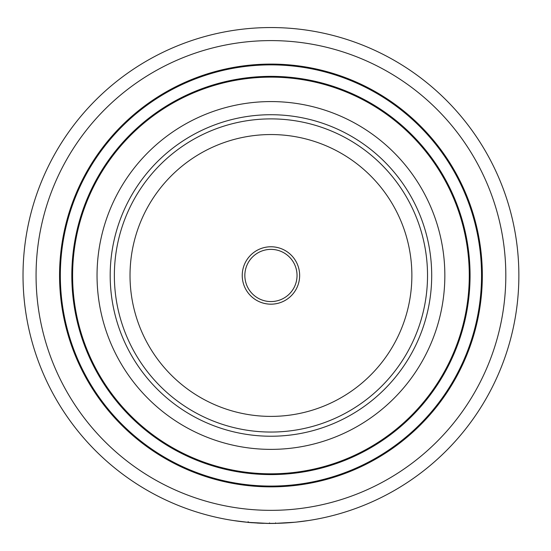 <?xml version="1.0" encoding="UTF-8"?>
<svg xmlns="http://www.w3.org/2000/svg" width="551" height="551" viewBox="0 0 551 551"><rect width="100%" height="100%" fill="white"/><g stroke="black" fill="none" stroke-linecap="round" stroke-linejoin="round"><path stroke-width="0.83" d="M270.94 436.234A160.761 160.761 0 0 1 131.723 195.095A160.761 160.761 0 0 1 410.164 195.095A160.761 160.761 0 0 1 270.94 436.234M270.94 449.375A173.896 173.896 0 0 1 120.345 188.525A173.896 173.896 0 0 1 421.543 188.525A173.896 173.896 0 0 1 270.94 449.375M270.94 473.812A198.339 198.339 0 0 1 99.173 176.306A198.339 198.339 0 0 1 442.708 176.306A198.339 198.339 0 0 1 270.94 473.812M270.94 474.074A198.601 198.601 0 0 1 98.953 176.175A198.601 198.601 0 0 1 442.935 176.175A198.601 198.601 0 0 1 270.94 474.074A198.601 198.601 0 0 1 98.953 176.175A198.601 198.601 0 0 1 442.935 176.175A198.601 198.601 0 0 1 270.94 474.074M270.94 486.602A211.129 211.129 0 0 1 88.105 169.908A211.129 211.129 0 0 1 453.783 169.908A211.129 211.129 0 0 1 270.94 486.602M270.94 486.864A211.391 211.391 0 0 1 87.878 169.777A211.391 211.391 0 0 1 454.01 169.777A211.391 211.391 0 0 1 270.94 486.864M270.94 523.395A247.922 247.922 0 0 1 56.236 151.511A247.922 247.922 0 0 1 485.651 151.511A247.922 247.922 0 0 1 270.94 523.395M247.909 522.327L232.997 520.475M308.884 520.475L296.19 522.107M295.074 522.224L275.603 523.354M271.34 523.45L271.746 523.45M271.939 523.45L274.288 523.429M248.473 521.907L248.425 522.424L249.817 522.548M249.913 522.555L252.021 522.727M270.844 523.45L266.154 523.402M268.213 523.436L271.216 523.45M257.124 523.064L263.254 523.333M269.391 523.443L268.006 523.429M257.806 523.106L262.062 523.292M250.96 522.644L263.288 523.333M274.612 523.422L275.507 523.409M247.95 521.859L247.902 522.376L249.458 522.52M275.08 523.36L268.661 523.388M248.363 522.369L268.661 523.436M313.87 426.054A156.58 156.58 0 0 1 119.071 237.364A156.58 156.58 0 0 1 379.887 163A156.58 156.58 0 0 1 313.87 426.054A156.58 156.58 0 0 1 119.071 237.364A156.58 156.58 0 0 1 379.887 163A156.58 156.58 0 0 1 313.87 426.054M278.813 303.078A28.707 28.707 0 0 1 243.101 268.489A28.707 28.707 0 0 1 290.914 254.851A28.707 28.707 0 0 1 278.813 303.078M278.097 300.57A26.097 26.097 0 0 1 245.629 269.122A26.097 26.097 0 0 1 289.103 256.732A26.097 26.097 0 0 1 278.097 300.57M270.94 474.597A199.125 199.125 0 0 1 98.498 175.914A199.125 199.125 0 0 1 443.39 175.914A199.125 199.125 0 0 1 270.94 474.597M270.94 486.078A210.606 210.606 0 0 1 88.553 170.169A210.606 210.606 0 0 1 453.328 170.169A210.606 210.606 0 0 1 270.94 486.078M270.94 510.35A234.878 234.878 0 0 1 67.532 158.034A234.878 234.878 0 0 1 474.349 158.034A234.878 234.878 0 0 1 270.94 510.35M309.579 410.998A140.925 140.925 0 0 1 134.258 241.173A140.925 140.925 0 0 1 368.991 174.247A140.925 140.925 0 0 1 309.579 410.998M275.603 523.409L275.596 522.885M269.515 522.927L269.508 523.443"/></g></svg>
